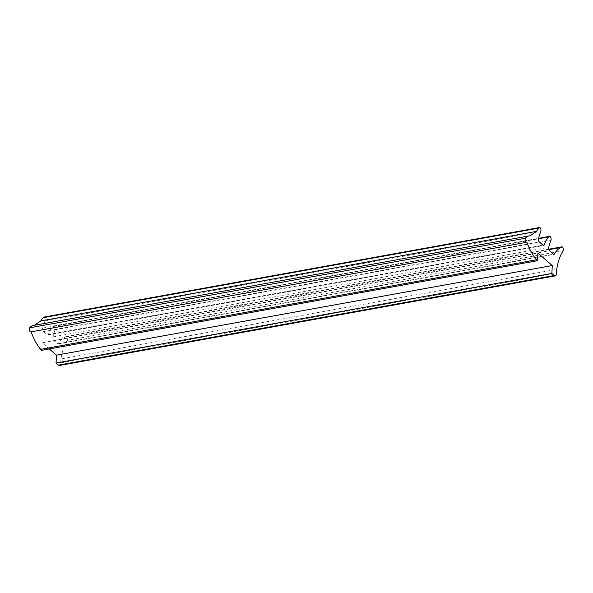 <?xml version="1.0" encoding="UTF-8"?>
<svg xmlns="http://www.w3.org/2000/svg" width="593" height="593" viewBox="0 0 593 593"><rect width="100%" height="100%" fill="white"/><g stroke="black" fill="none" stroke-linecap="round" stroke-linejoin="round"><path stroke-width="0.44" stroke-dasharray="2.96 2.22" d="M43.763 317.122A2.187 0.964 -100.2 0 1 45.172 320.153A2.187 0.964 -100.2 0 1 44.979 321.021A64.266 28.256 79.8 0 0 42.733 328.107A2.187 0.964 79.8 0 0 43.541 331.569L47.418 334.912A2.187 0.964 79.8 0 0 47.914 335.097A2.187 0.964 79.8 0 0 48.418 334.526A32.874 14.454 -100.2 0 1 53.444 326.439A2.187 0.964 -100.2 0 1 53.933 325.905A2.187 0.964 -100.2 0 1 55.342 328.937A2.187 0.964 -100.2 0 1 55.149 329.804L550.956 240.202M44.979 321.021L540.779 231.426M55.149 329.804A64.266 28.256 79.8 0 0 52.903 336.891A2.187 0.964 79.8 0 0 53.711 340.352L57.736 343.821A2.187 0.964 79.8 0 0 58.233 343.999A2.187 0.964 79.8 0 0 58.618 343.695A43.763 19.243 -100.2 0 1 65.653 336.972A2.187 0.964 -100.2 0 1 66.142 336.439A2.187 0.964 -100.2 0 1 67.543 339.47A2.187 0.964 -100.2 0 1 67.357 340.338L563.157 250.743M58.618 343.695L553.573 254.256M65.653 336.972L548.859 249.653M67.357 340.338A61.205 26.907 79.8 0 0 60.923 358.98L556.723 269.378M60.923 358.98L60.701 362.923A4.373 1.92 -100.2 0 1 59.441 365.473M49.286 348.936L42.14 342.769L537.94 253.174M42.14 342.769L41.718 350.307M31.103 331.858A44.875 19.732 -100.2 0 1 31.051 331.717L526.858 242.122M33.201 325.513A24.958 10.97 -100.2 0 1 34.231 325.438L530.038 235.844M42.733 328.107L538.533 238.512M48.418 334.526L543.025 245.146M53.444 326.439L538.474 238.786M52.903 336.891L548.703 247.296M57.736 343.821L553.543 254.227M60.701 362.923L556.508 273.329M43.541 331.569L539.348 241.974M47.418 334.912L543.218 245.317M53.711 340.352L549.518 250.75M58.233 343.999L554.04 254.404M66.142 336.439L548.74 249.23M47.914 335.097L543.722 245.495M53.933 325.905L538.585 238.327"/><path stroke-width="0.89" d="M551.142 239.335A2.187 0.964 -100.2 0 1 550.956 240.202A64.266 28.256 79.8 0 0 548.703 247.296A2.187 0.964 79.8 0 0 549.518 250.75L553.543 254.227A2.187 0.964 79.8 0 0 554.04 254.404A2.187 0.964 79.8 0 0 554.418 254.1A43.763 19.243 -100.2 0 1 561.452 247.377A2.187 0.964 -100.2 0 1 561.942 246.844A2.187 0.964 -100.2 0 1 563.35 249.875A2.187 0.964 -100.2 0 1 563.157 250.743A61.205 26.907 79.8 0 0 556.723 269.378L556.508 273.329A4.373 1.92 -100.2 0 1 555.248 275.878A4.373 1.92 -100.2 0 1 554.247 275.515L551.853 273.447L552.291 265.553L537.94 253.174L537.525 260.705L536.465 259.793A44.875 19.732 -100.2 0 1 526.858 242.122A2.187 0.964 -100.2 0 1 526.547 242.322A2.187 0.964 -100.2 0 1 525.294 240.728A2.187 0.964 -100.2 0 1 525.457 238.223A24.958 10.97 -100.2 0 1 529.008 235.918A24.958 10.97 -100.2 0 1 530.038 235.844L536.539 231.366A37.722 16.582 -100.2 0 1 539.074 228.06A2.187 0.964 -100.2 0 1 539.571 227.527A2.187 0.964 -100.2 0 1 540.972 230.558A2.187 0.964 -100.2 0 1 540.779 231.426A64.266 28.256 79.8 0 0 538.533 238.512A2.187 0.964 79.8 0 0 539.348 241.974L543.218 245.317A2.187 0.964 79.8 0 0 543.722 245.495A2.187 0.964 79.8 0 0 544.218 244.931A32.874 14.454 -100.2 0 1 549.251 236.837A2.187 0.964 -100.2 0 1 549.741 236.31A2.187 0.964 -100.2 0 1 551.142 239.335M553.573 254.256L554.418 254.1M548.859 249.653L561.452 247.377M555.248 275.878L59.441 365.473A4.373 1.92 -100.2 0 1 58.448 365.11L56.046 363.042L551.853 273.447M56.046 363.042L56.483 355.148L552.291 265.553M56.483 355.148L49.286 348.936M536.465 259.793L40.658 349.388L41.718 350.307L537.525 260.705M40.658 349.388A44.875 19.732 -100.2 0 1 31.103 331.858M526.547 242.322L30.74 331.924A2.187 0.964 -100.2 0 1 29.487 330.323A2.187 0.964 -100.2 0 1 29.65 327.818A24.958 10.97 -100.2 0 1 33.201 325.513L529.008 235.918M34.446 325.29L40.732 320.961L536.539 231.366M40.732 320.961A37.722 16.582 -100.2 0 1 43.274 317.655L539.074 228.06M43.274 317.655A2.187 0.964 -100.2 0 1 43.763 317.122L539.571 227.527M543.025 245.146L544.218 244.931M538.474 238.786L549.251 236.837M58.448 365.11L554.247 275.515M29.65 327.818L525.457 238.223M548.74 249.23L561.942 246.844M538.585 238.327L549.741 236.31"/></g></svg>
